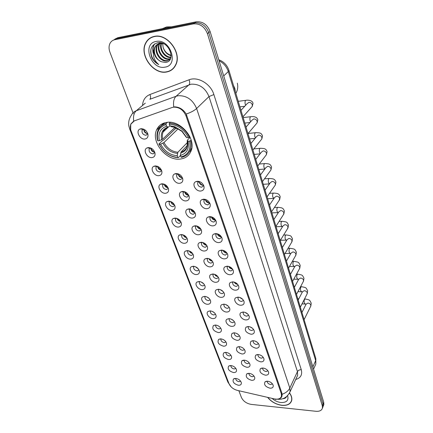<?xml version="1.0" encoding="UTF-8"?>
<svg xmlns="http://www.w3.org/2000/svg" width="433" height="433" viewBox="0 0 433 433"><rect width="100%" height="100%" fill="white"/><g stroke="black" fill="none" stroke-linecap="round" stroke-linejoin="round"><path stroke-width="0.65" d="M166.905 122.371C161.926 123.113 158.478 125.646 156.562 129.987C150.852 142.084 166.326 160.973 180.063 159.068C185.405 158.467 189.069 155.772 191.056 150.993C196.474 139.025 180.588 119.968 166.905 122.371M152.01 157.601C146.96 158.354 142.511 149.629 147.106 147.891L148.221 147.604C151.518 147.718 153.769 149.493 154.971 152.941C155.382 155.615 154.392 157.168 152.01 157.601M150.527 147.94L149.12 149.087C148.833 151.821 150.137 153.417 153.038 153.883L154.716 152.687M158.868 175.674C153.953 176.328 149.564 168.053 153.931 166.277L155.176 165.947C158.435 166.099 160.648 167.842 161.828 171.181C162.229 173.785 161.244 175.284 158.868 175.674M157.233 166.223L155.994 167.322C155.739 169.947 157.033 171.495 159.864 171.966L161.558 170.775M165.541 193.264C160.751 193.822 156.427 185.963 160.578 184.16L161.953 183.798C165.162 183.982 167.344 185.692 168.502 188.923C168.897 191.467 167.912 192.912 165.541 193.264M163.766 184.02L162.678 185.059C162.462 187.586 163.734 189.091 166.51 189.562L168.215 188.382M172.036 210.384C167.365 210.855 163.111 203.38 167.051 201.567L168.54 201.172C171.712 201.388 173.866 203.061 174.997 206.195C175.387 208.679 174.396 210.075 172.036 210.384M170.131 201.35L169.195 202.325C169 204.76 170.261 206.216 172.978 206.687L174.737 205.399M178.364 227.06C173.806 227.449 169.612 220.332 173.368 218.508L174.959 218.086C178.087 218.329 180.209 219.975 181.319 223.017C181.703 225.436 180.718 226.784 178.364 227.06M176.345 218.227L175.538 219.136C175.37 221.48 176.615 222.892 179.273 223.374L181.026 222.151M184.523 243.297C180.074 243.617 175.95 236.824 179.522 235.011L181.21 234.556C184.301 234.832 186.39 236.445 187.478 239.4C187.852 241.76 186.867 243.059 184.523 243.297M182.401 234.67L181.714 235.503C181.573 237.766 182.807 239.14 185.411 239.622L187.153 238.469M190.531 259.129C186.179 259.372 182.12 252.888 185.524 251.08L187.3 250.604C190.352 250.913 192.414 252.499 193.481 255.362C193.849 257.667 192.864 258.923 190.531 259.129M187.738 251.459L188.328 250.702L187.738 251.459C187.619 253.641 188.837 254.972 191.391 255.459L193.123 254.382M196.382 274.554C192.128 274.739 188.133 268.536 191.381 266.739L193.232 266.252C196.252 266.582 198.287 268.141 199.332 270.928C199.689 273.174 198.709 274.387 196.382 274.554M194.087 266.322L193.611 267.004C193.513 269.11 194.715 270.409 197.221 270.901L198.936 269.889M202.092 289.601C197.93 289.72 193.995 283.783 197.096 282.007L199.018 281.499C202.005 281.856 204.013 283.388 205.036 286.099C205.388 288.297 204.403 289.46 202.092 289.601M199.727 281.558L199.337 282.159C199.256 284.2 200.447 285.461 202.904 285.959L204.609 285.011M207.661 304.275C203.586 304.339 199.716 298.646 202.671 296.892L204.663 296.372C207.613 296.751 209.594 298.261 210.6 300.897C210.941 303.04 209.962 304.166 207.661 304.275M205.237 296.421L204.928 296.946C204.858 298.911 206.032 300.145 208.452 300.643L210.14 299.766M213.09 318.596C209.101 318.607 205.291 313.14 208.116 311.408L210.167 310.883C213.085 311.284 215.039 312.767 216.029 315.338C216.359 317.427 215.385 318.515 213.09 318.596M210.622 310.921L210.378 311.365C210.324 313.27 211.488 314.472 213.864 314.975L215.531 314.163M218.394 332.571C213.431 331.072 211.78 328.739 213.437 325.578L215.537 325.042C218.427 325.464 220.354 326.926 221.323 329.426C221.653 331.472 220.673 332.517 218.394 332.571M215.883 325.069L215.699 325.443C215.661 327.283 216.809 328.458 219.141 328.966L220.798 328.214M223.569 346.211C218.714 344.738 217.063 342.471 218.633 339.402L220.781 338.866C223.639 339.304 225.544 340.744 226.497 343.18C226.816 345.177 225.837 346.189 223.569 346.211M221.03 338.882L220.895 339.18C220.873 340.966 222.005 342.113 224.299 342.622L225.934 341.929M228.624 359.536C223.866 358.086 222.226 355.872 223.709 352.9L225.902 352.359C228.732 352.819 230.61 354.237 231.547 356.613C231.855 358.567 230.881 359.542 228.624 359.536M226.064 352.375L225.972 352.597C225.956 354.324 227.081 355.444 229.333 355.958L230.951 355.325M233.566 372.553C228.895 371.119 227.265 368.965 228.667 366.08L230.903 365.539C233.701 366.02 235.557 367.417 236.478 369.733C236.781 371.638 235.806 372.58 233.566 372.553M230.984 365.549L230.93 365.701C230.924 367.373 232.034 368.472 234.253 368.992L235.844 368.413M235.79 378.42C238.561 378.913 240.396 380.293 241.295 382.55C241.592 384.417 240.624 385.321 238.388 385.267C233.809 383.855 232.191 381.749 233.517 378.956L235.774 378.502C235.779 380.131 236.878 381.202 239.065 381.722L240.629 381.197M144.963 139.02C139.772 139.881 135.258 130.663 140.103 128.985L141.061 128.736C144.406 128.812 146.69 130.631 147.918 134.198C148.335 136.936 147.35 138.544 144.963 139.02M143.642 129.153L142.056 130.338C141.732 133.185 143.052 134.836 146.018 135.296L147.799 133.743M179.63 183.294C174.661 183.906 170.321 175.798 174.661 173.925L176.069 173.546C179.289 173.687 181.503 175.376 182.71 178.613C183.181 181.33 182.152 182.888 179.63 183.294M178.006 173.779L176.686 174.954C176.453 177.557 177.752 179.083 180.583 179.533L182.374 178.272M186.076 200.912C181.238 201.437 176.956 193.735 181.075 191.846L182.607 191.429C185.789 191.608 187.971 193.264 189.151 196.403C189.611 199.05 188.582 200.549 186.076 200.912M184.29 191.613L183.148 192.723C182.942 195.229 184.231 196.706 186.996 197.161L188.885 195.619M188.972 208.836C192.117 209.042 194.265 210.671 195.424 213.718C195.868 216.294 194.839 217.745 192.344 218.064C187.63 218.497 183.413 211.18 187.327 209.28L188.972 208.836L189.032 209.155M190.423 208.977L189.438 210.016C189.259 212.424 190.531 213.859 193.242 214.319L195.121 212.863M198.449 234.762C193.849 235.114 189.697 228.148 193.416 226.248L195.164 225.772C198.271 226.015 200.392 227.612 201.524 230.572C201.957 233.084 200.934 234.48 198.449 234.762M196.403 225.885L195.559 226.849C195.413 229.171 196.663 230.562 199.321 231.027L201.188 229.658M204.398 251.021C199.905 251.302 195.813 244.656 199.353 242.767L201.193 242.269C204.268 242.54 206.357 244.109 207.467 246.989C207.889 249.435 206.866 250.777 204.398 251.021M202.238 242.356L201.524 243.238C201.399 245.473 202.639 246.832 205.242 247.303L207.098 246.014M210.189 266.863C205.799 267.08 201.773 260.731 205.145 258.858L207.071 258.339C210.108 258.636 212.17 260.184 213.258 262.977C213.669 265.364 212.646 266.658 210.189 266.863M207.932 258.404L207.337 259.205C207.234 261.364 208.457 262.679 211.012 263.156L212.852 261.954M215.834 282.305C211.542 282.457 207.58 276.384 210.795 274.533L212.798 273.997C215.802 274.322 217.837 275.843 218.898 278.56C219.304 280.887 218.281 282.137 215.834 282.305M213.004 274.76L213.501 274.046L213.004 274.76C212.917 276.844 214.129 278.127 216.635 278.608L218.459 277.488M221.339 297.363C217.144 297.455 213.242 291.636 216.305 289.807L218.378 289.255C221.35 289.607 223.358 291.106 224.397 293.753C224.792 296.02 223.769 297.227 221.339 297.363M218.93 289.298L218.53 289.926C218.465 291.939 219.655 293.19 222.118 293.677L223.926 292.632M226.708 312.047C222.6 312.085 218.762 306.504 221.685 304.702L223.818 304.139C226.757 304.513 228.738 305.99 229.761 308.567C230.145 310.78 229.127 311.939 226.708 312.047M224.24 304.166L223.921 304.718C223.866 306.661 225.046 307.879 227.466 308.372L229.257 307.403M231.947 326.368C227.92 326.358 224.142 320.994 226.935 319.224L229.127 318.656C232.034 319.051 233.988 320.507 234.995 323.018C235.363 325.178 234.35 326.293 231.947 326.368M229.425 318.677L229.176 319.143C229.138 321.026 230.307 322.212 232.678 322.709L234.453 321.811M237.057 340.343C232.088 338.866 230.421 336.549 232.066 333.394L234.307 332.82C237.181 333.237 239.113 334.671 240.099 337.118C240.461 339.223 239.444 340.3 237.057 340.343M234.497 332.831L234.313 333.215C234.285 335.039 235.438 336.197 237.771 336.701L239.525 335.873M242.047 353.988C237.176 352.532 235.52 350.275 237.073 347.217L239.357 346.638C242.209 347.077 244.115 348.489 245.078 350.876C245.43 352.933 244.418 353.972 242.047 353.988M239.454 346.649L239.319 346.952C239.308 348.717 240.45 349.853 242.74 350.357L244.472 349.599M244.293 360.137C247.113 360.592 248.997 361.988 249.944 364.315C250.285 366.323 249.278 367.319 246.918 367.308C242.144 365.874 240.494 363.677 241.966 360.711L244.212 360.364C244.212 362.075 245.338 363.184 247.595 363.693L249.305 363M251.676 380.32C246.999 378.907 245.354 376.759 246.75 373.885L249.11 373.311C251.903 373.787 253.765 375.162 254.696 377.435C255.026 379.395 254.019 380.358 251.676 380.32M249.045 373.311L248.991 373.468C248.997 375.124 250.112 376.207 252.331 376.721L254.019 376.088M200.723 191.029C195.7 191.608 191.408 183.668 195.716 181.698L197.286 181.265C200.479 181.395 202.693 183.029 203.927 186.163C204.463 188.988 203.391 190.612 200.723 191.029M199.093 181.459L197.702 182.71C197.491 185.286 198.801 186.791 201.626 187.224L203.526 185.881L203.64 185.384M206.925 208.684C202.038 209.166 197.805 201.632 201.892 199.651L203.586 199.185C206.741 199.353 208.923 200.955 210.129 204.003C210.649 206.747 209.583 208.311 206.925 208.684M205.128 199.332L203.927 200.511C203.748 202.985 205.042 204.441 207.808 204.885L209.81 203.153M212.966 225.858C208.203 226.259 204.024 219.098 207.905 217.117L209.713 216.614C212.83 216.819 214.984 218.394 216.164 221.355C216.668 224.029 215.602 225.528 212.966 225.858M211.017 216.727L209.983 217.826C209.832 220.208 211.109 221.62 213.815 222.069L215.807 220.44M218.838 242.577C214.2 242.902 210.081 236.082 213.767 234.107L215.677 233.582C218.762 233.815 220.884 235.368 222.037 238.247C222.53 240.845 221.463 242.291 218.838 242.577M216.76 233.663L215.883 234.675C215.753 236.97 217.014 238.345 219.672 238.799L221.647 237.273M224.565 258.858C220.034 259.107 215.98 252.607 219.482 250.647L221.485 250.095C224.532 250.361 226.627 251.892 227.758 254.691C228.234 257.224 227.168 258.615 224.565 258.858M222.362 250.16L221.631 251.086C221.523 253.294 222.768 254.631 225.366 255.091L227.336 253.668M230.139 274.717C225.712 274.901 221.723 268.687 225.057 266.755L227.136 266.181C230.156 266.474 232.218 267.984 233.327 270.706C233.788 273.174 232.727 274.511 230.139 274.717M227.834 266.23L227.228 267.064C227.136 269.196 228.37 270.495 230.919 270.966L232.873 269.635M235.574 290.175C231.244 290.294 227.314 284.351 230.491 282.44L232.645 281.856C235.633 282.175 237.668 283.658 238.751 286.31C239.2 288.714 238.139 290.002 235.574 290.175M233.181 281.888L232.678 282.63C232.608 284.692 233.825 285.959 236.331 286.43L238.264 285.195M240.867 305.238C236.635 305.297 232.765 299.604 235.79 297.725L238.015 297.125C240.97 297.471 242.978 298.938 244.044 301.52C244.477 303.863 243.416 305.103 240.867 305.238M237.998 297.807L238.404 297.152L237.998 297.807C237.944 299.793 239.146 301.027 241.603 301.509L243.519 300.361M246.031 319.922C241.885 319.933 238.08 314.472 240.964 312.626L243.249 312.014C246.177 312.388 248.158 313.833 249.197 316.35C249.619 318.628 248.564 319.825 246.031 319.922M243.503 312.031L243.184 312.599C243.146 314.52 244.331 315.727 246.745 316.209L248.645 315.148M251.064 334.249C245.976 332.771 244.293 330.406 246.02 327.148L248.353 326.536C251.248 326.931 253.208 328.355 254.225 330.812C254.636 333.037 253.581 334.179 251.064 334.249M248.488 326.547L248.239 327.023C248.217 328.885 249.392 330.06 251.762 330.547L253.641 329.573M255.979 348.229C250.999 346.773 249.321 344.468 250.951 341.318L253.332 340.701C256.201 341.117 258.133 342.525 259.134 344.917C259.529 347.087 258.479 348.192 255.979 348.229M253.359 340.706L253.175 341.101C253.164 342.898 254.328 344.046 256.655 344.544L258.512 343.645M260.774 361.869C255.898 360.435 254.225 358.188 255.762 355.141L258.192 354.524C261.029 354.963 262.939 356.348 263.919 358.686C264.309 360.797 263.259 361.864 260.774 361.869M258.128 354.519L257.992 354.833C257.992 356.581 259.14 357.701 261.435 358.199L263.264 357.377M265.456 375.189C260.677 373.771 259.015 371.584 260.471 368.629L262.934 368.018C265.748 368.472 267.632 369.842 268.595 372.12C268.969 374.188 267.924 375.205 265.456 375.189M262.788 368.007L262.701 368.239C262.707 369.934 263.843 371.027 266.1 371.53L267.903 370.783M270.03 388.195C265.342 386.793 263.686 384.661 265.066 381.798L267.567 381.192C270.349 381.662 272.211 383.016 273.158 385.24C273.521 387.259 272.476 388.239 270.03 388.195M267.345 381.175L267.291 381.332C267.313 382.972 268.433 384.044 270.652 384.553L272.433 383.871M204.793 296.378L202.671 296.892M168.821 201.161L168.87 201.469M162.305 183.787L162.343 184.133M155.62 165.931L155.642 166.315M148.763 147.583L148.768 147.989M141.726 128.709L141.71 129.148M195.126 225.777L195.186 226.058M182.683 191.429L182.726 191.781M176.226 173.536L176.247 173.925M215.369 233.598L215.434 233.89M209.448 216.635L209.507 216.96M203.375 199.202L203.423 199.559M197.15 181.281L197.177 181.671M154.738 152.172C152.286 151.875 150.955 150.489 150.744 148.026M161.509 170.207C159.203 169.931 157.888 168.643 157.569 166.348M168.085 187.754C165.931 187.5 164.643 186.304 164.221 184.177M171.084 201.691L174.472 204.847C172.469 204.593 171.219 203.494 170.716 201.534M180.685 221.485C178.834 221.236 177.622 220.224 177.059 218.449M186.72 237.695C185.026 237.446 183.868 236.521 183.251 234.924M192.593 253.494C191.05 253.24 189.957 252.401 189.313 250.983M198.292 268.888L195.234 266.641M203.829 283.896L201.042 281.921M209.209 298.521L206.73 296.832M214.416 312.778L212.327 311.403M219.434 326.661L217.859 325.654M224.159 340.116L223.433 339.667M147.767 133.64C145.169 133.299 143.826 131.821 143.745 129.196M182.233 177.725C179.847 177.487 178.504 176.193 178.207 173.85M188.599 195.31C186.363 195.094 185.037 193.897 184.631 191.716M194.796 212.43C192.707 212.235 191.402 211.131 190.899 209.112M200.831 229.1C198.882 228.922 197.61 227.904 197.02 226.048M206.703 245.338C204.89 245.17 203.656 244.244 203.001 242.55M212.354 261.159C210.709 260.975 209.54 260.13 208.847 258.625M217.842 276.573C216.365 276.373 215.277 275.615 214.568 274.3M223.179 291.598L220.17 289.59M228.353 306.245L225.663 304.507M233.371 320.517L231.06 319.078M238.21 334.422L236.386 333.318M242.816 347.932L241.701 347.277M203.207 185.373C200.777 185.118 199.429 183.825 199.169 181.481M209.339 202.99C207.061 202.763 205.735 201.561 205.356 199.391M215.304 220.132C213.182 219.932 211.878 218.827 211.391 216.819M221.382 236.808L221.117 236.824C219.136 236.645 217.859 235.628 217.285 233.782M226.968 253.072L226.773 253.083C224.938 252.915 223.693 251.99 223.044 250.306M232.397 268.92L232.288 268.92C230.589 268.769 229.382 267.93 228.673 266.403M237.668 284.357L237.663 284.357C236.099 284.221 234.94 283.463 234.183 282.089M242.794 299.403L239.579 297.384M247.763 314.06L244.867 312.307M252.574 328.349L250.063 326.877M257.218 342.27L255.183 341.107M261.662 355.807L260.282 355.044M172.063 107.519L173.568 107.157C179.246 107.032 183.397 109.928 186.011 115.855L281.304 393.694L281.482 396.233C280.589 398.739 278.213 399.627 274.343 398.912L237.365 390.393C233.355 389.251 230.589 387.07 229.073 383.844L131.075 130.869C130.133 128.347 130.089 126.073 130.939 124.044L134.376 120.85L172.063 107.519M159.106 126.999L159.279 127.475M154.278 36.415C150.375 37.26 147.501 39.468 145.667 43.035C138.982 55.061 153.531 74.877 166.586 71.992C170.813 71.218 173.887 68.842 175.803 64.863C182.141 52.972 167.284 33.065 154.278 36.415M150.343 37.915L149.374 38.813M267.605 397.359C271.302 401.846 276.086 404.514 281.959 405.364C287.252 405.748 290.494 404.146 291.68 400.547C292.21 398.208 291.512 395.686 289.585 392.98M130.853 130.236L129.608 128.753L128.872 126.084C128.26 122.236 129.056 118.674 131.269 115.405C132.303 113.181 133.97 111.633 136.26 110.767L176.079 96.272C173.855 98.453 173.086 102.026 173.768 106.973L175.078 106.87C179.673 107.162 183.392 109.554 186.222 114.052L281.943 393.294L282.035 396.016C281.553 397.662 280.373 398.647 278.484 398.966M322.709 407.415L323.153 406.322L323.013 403.989L208.766 32.562C205.935 25.558 201.285 22.321 194.818 22.852L116.315 38.699L113.17 40.253L116.315 38.699L194.818 22.852C201.285 22.321 205.935 25.558 208.766 32.562L323.013 403.989L323.153 406.322L322.709 407.415M130.674 129.732L130.739 124.114L133.694 121.105C133.077 116.374 133.938 112.926 136.26 110.767L145.309 103.135M238.859 390.734L241.435 397.494C243.286 401.25 246.55 403.551 251.227 404.395L315.949 411.29C319.538 411.55 321.703 410.479 322.444 408.075L322.304 405.737L207.423 33.639C204.571 26.619 199.905 23.366 193.427 23.896L114.756 39.728C112.677 40.182 111.113 41.352 110.074 43.235C108.764 45.866 108.721 48.875 109.944 52.263L133.332 113.663M291.393 401.001L291.658 400.639M171.912 69.507L173.011 68.825M323.413 405.672L323.857 404.579L323.716 402.246L210.102 31.495C207.288 24.508 202.649 21.282 196.203 21.818L117.857 37.682L114.723 39.224M172.886 68.679L173.904 67.878M166.526 71.813C170.71 71.044 173.747 68.695 175.646 64.761C181.914 52.994 167.219 33.287 154.343 36.599C150.478 37.438 147.637 39.625 145.813 43.159C139.204 55.061 153.601 74.671 166.526 71.813M171.555 26.808L166.656 26.933L162.337 28.675M171.181 55.722C167.138 54.65 164.443 51.814 163.1 47.202C164.524 51.489 167.219 54.179 171.192 55.272M163.1 47.202L162.662 43.533M170.916 57.54C165.005 58.336 158.689 49.568 161.06 43.397M171.008 57.134C165.314 57.459 159.582 49.389 161.487 43.403M170.44 58.866L169.141 59.213C162.716 60.577 155.631 50.12 159.312 43.879L160.069 42.715M170.564 58.579L169.687 58.78C163.284 60.138 156.216 49.746 159.853 43.506M160.015 43.213L160.307 42.743M170.266 59.207L166.932 60.956C160.491 62.309 153.358 51.808 157.044 45.552L159.75 42.683M169.888 59.586L167.484 60.517C161.049 61.876 153.931 51.386 157.612 45.129L159.69 42.678M161.52 61.773L165.395 62.439C176.799 61.546 169.087 40.242 157.699 42.759C151.128 44.924 149.201 49.936 151.934 57.789C153.569 60.847 155.837 63.099 158.738 64.544C154.197 60.734 152.573 55.965 153.861 50.25C153.964 55.7 156.519 59.543 161.52 61.773C156.08 59.878 152.584 51.657 155.328 46.813C156.427 44.826 158.023 43.603 160.107 43.143L161.52 42.981M153.861 50.25L154.749 47.24C155.853 45.248 157.45 44.025 159.533 43.565L163.62 43.755M156.026 41.471C141.64 43.765 151.144 70.216 164.913 67.142C179.419 65.518 170.299 38.147 156.026 41.471M151.507 37.303L150.451 38.082M158.738 64.544C153.076 61.042 150.468 55.981 150.906 49.362M153.374 52.469C152.768 49.481 153.06 46.813 154.251 44.464L154.532 43.955M153.304 53.568C152.432 50.244 152.654 47.278 153.964 44.669L154.256 44.144M291.523 400.574L291.755 400.195M267.762 397.391C271.421 401.802 276.14 404.427 281.921 405.261C287.16 405.64 290.37 404.054 291.539 400.493C292.059 398.203 291.387 395.735 289.525 393.083M275.025 399.047L275.924 399.578L275.144 399.064M272.076 398.387C274.69 400.736 277.656 402.122 280.979 402.538C286.657 402.652 288.871 400.357 287.62 395.659M282.814 398.712C284.708 398.647 285.937 397.976 286.5 396.698M180.437 155.49L178.369 157.628L175.051 157.022C170.201 156.015 165.985 153.439 162.402 149.293L159.176 144.281L160.627 144.129C164.497 151.198 170.028 155.074 177.221 155.745L177.871 152.275L187.559 142.349M178.228 128.704L163.961 142.544L160.627 144.129M166.007 124.58L166.115 123.535C162.245 124.547 159.544 126.831 158.002 130.382C156.762 133.467 156.643 136.871 157.639 140.595L157.91 140.866C156.145 132.476 158.846 127.048 166.007 124.58L166.597 126.219C160.286 128.449 157.877 133.277 159.366 140.709L162.711 139.123L175.013 127.318M169.958 125.906L168.193 127.156L166.597 126.219M190.211 150.154L191.732 148.579M159.176 144.281L158.9 144.005L162.689 140.357L163.631 140.016L175.387 128.688L174.872 127.454M189.394 151.837L191.316 150.251M164.562 122.858L162.943 124.774M181.562 157.336C185.757 156.394 188.658 153.959 190.26 150.024C191.31 147.204 191.424 144.081 190.607 140.66L189.6 141.082C191.077 149.591 188.198 154.9 180.978 157.011L181.562 157.336M191.169 140.081L190.607 140.66M158.9 144.005L162.294 149.293C166.023 153.607 170.407 156.286 175.457 157.331L178.369 157.628M166.115 123.535L167.414 122.317M180.978 157.011L180.42 155.442C186.78 153.499 189.335 148.763 188.079 141.239L189.6 141.082M177.221 155.745L177.784 157.309M159.366 140.709L157.91 140.866M188.079 141.239L187.267 140.438L187.473 140.043L190.152 137.31M187.419 145.407L181.064 151.967L180.42 155.442M170.234 122.312L169.352 123.14L169.249 124.19C177.638 124.764 184.014 129.229 188.382 137.57L189.394 137.147C184.837 128.379 178.152 123.708 169.352 123.14M189.394 137.147L189.86 136.676M188.382 137.57L186.856 137.737L182.028 131.118L174.737 126.696L169.833 125.83L169.249 124.19M186.049 136.931L186.856 137.737M169.833 125.83L171.89 126.712M175.387 128.688L177.698 128.417M199.304 182.569L202.52 185.34M200.165 181.86L199.229 182.261M205.469 200.138L208.95 202.985M205.935 199.586L205.394 199.819M211.466 217.247L215.19 220.137M217.312 233.912L221.247 236.819M223.13 250.328L226.919 253.002M228.938 266.479L232.223 268.704M234.675 282.251L237.322 283.972M240.407 297.698L242.15 298.786M179.262 174.32L178.315 174.716L181.589 177.703M185.313 191.987L184.702 192.247L188.231 195.31M190.931 209.334L194.671 212.435M197.047 226.058L200.869 229.073M203.18 242.61L206.595 245.181M209.215 258.761L212.11 260.85M215.179 274.544L217.404 276.081M221.214 290.056L222.346 290.808M145.418 130.241L144.037 130.804L146.717 133.526M152.14 148.817L151.014 149.277L153.953 152.118M158.651 166.9L157.807 167.252L160.989 170.185M164.968 184.518L164.416 184.75L167.825 187.754M177.189 218.497L180.615 221.366M183.549 235.038L186.547 237.436M189.806 251.189L192.263 253.072M196.025 267.004L197.713 268.244M281.304 393.694L281.753 392.742M186.011 115.855L186.747 115.156M301.271 369.701C299.495 369.701 298.223 370.339 297.449 371.617L208.987 96.57C205.372 88.002 199.456 83.872 191.234 84.181L149.883 99.276C150.846 98.183 150.852 96.597 149.905 94.529L188.999 79.818C197.767 76.143 210.774 83.823 213.875 94.567L301.271 369.701C302.537 374.713 300.681 377.987 295.701 379.519M296.832 377.073L297.66 375.281L297.449 371.617L289.818 388.06L290.061 391.741L289.13 393.673M188.999 79.818C189.946 81.994 189.968 83.634 189.059 84.738L176.079 96.272L178.299 95.72C186.699 95.471 192.804 99.731 196.609 108.504C194.363 110.567 190.904 112.412 186.222 114.052M282.154 394.257C285.856 392.91 288.41 390.842 289.818 388.06L196.609 108.504L208.987 96.57L213.875 94.567M229.117 383.957L227.872 382.106L129.651 128.872M142.527 105.484C142.879 100.099 145.342 96.445 149.905 94.529M322.304 405.737L323.716 402.246M207.423 33.639L210.102 31.495M193.427 23.896L196.203 21.818M114.756 39.728L117.857 37.682M315.056 365.788L315.814 364.072L315.652 360.592L228.294 71.575C226.681 66.687 223.607 63.077 219.071 60.75M223.715 75.91L228.294 71.575L228.916 70.357L315.836 358.594L315.814 364.072L313.573 369.143M315.836 358.594L315.652 360.592L312.87 366.854M162.332 124.017L162.499 124.487M233.468 85.453L234.843 88.467L235.325 91.596M163.961 142.544C167.235 148.395 171.874 151.642 177.871 152.275M168.193 127.156C165.244 128.412 163.544 130.041 163.1 132.038L168.253 127.172C165.817 128.06 164.102 129.684 163.1 132.038C162.24 134.176 162.11 136.541 162.711 139.123M180.637 153.093C186.147 151.317 188.387 147.155 187.354 140.606M162.868 143.199C166.294 149.353 171.154 152.752 177.443 153.396M167.988 127.064C162.521 129.061 160.399 133.299 161.612 139.778M181.064 151.967C183.96 151.182 185.974 149.412 187.099 146.652L187.283 140.509M186.136 137.109L181.914 131.394L175.419 127.448L171.219 126.68M240.981 110.355L247.124 103.671L248.872 102.361C250.593 102.334 251.746 103.184 252.336 104.916L252.233 106.464L251.27 107.536M245.635 105.289L245.202 104.18C244.775 101.631 245.143 100.326 246.301 100.261C245.538 100.196 252.363 99.428 253.024 103.352L252.233 106.464L242.929 116.813M246.025 127.096L251.99 120.233L253.749 118.934C255.454 118.923 256.59 119.768 257.17 121.457L257.078 122.918L256.212 123.93M250.61 121.825L250.068 120.563C249.657 118.03 250.02 116.721 251.167 116.65C254.885 116.32 257.105 117.381 257.83 119.838L257.078 122.918L247.99 133.602M250.951 143.426L256.742 136.406L258.506 135.112C260.195 135.123 261.321 135.957 261.884 137.607L261.808 138.982L261.034 139.94M255.47 137.943L254.826 136.568C254.42 134.041 254.783 132.736 255.914 132.65C258.864 132.731 260.466 133.001 260.726 133.456C261.283 133.597 261.878 134.419 262.517 135.93L261.808 138.982L252.932 149.986M255.762 159.371L261.38 152.189L263.15 150.911C264.828 150.944 265.943 151.761 266.49 153.374L266.425 154.678L265.732 155.577M260.228 153.661L259.47 152.194C259.069 149.683 259.432 148.378 260.552 148.281C263.453 148.4 265.028 148.687 265.294 149.141C265.846 149.277 266.447 150.116 267.096 151.653L266.425 154.678L257.754 165.98M260.455 174.932L265.916 167.609L267.691 166.348C269.353 166.396 270.452 167.203 270.993 168.783L270.934 170.012L270.316 170.856M264.893 168.984L264.006 167.463C263.616 164.968 263.978 163.663 265.088 163.555C267.935 163.706 269.488 164.01 269.748 164.459C270.3 164.594 270.906 165.449 271.567 167.014L270.934 170.012L262.463 181.6M265.039 190.136L270.349 182.677L272.124 181.427C273.775 181.492 274.863 182.293 275.388 183.836L275.339 184.999L274.787 185.789M269.461 183.917L268.438 182.39C268.059 179.906 268.422 178.602 269.515 178.477C272.303 178.661 273.84 178.981 274.127 179.441C274.695 179.603 275.296 180.464 275.94 182.022L275.339 184.999L267.064 196.853M269.515 204.982L274.679 197.399L276.46 196.171C278.094 196.246 279.171 197.042 279.686 198.547L279.15 200.387M273.959 198.455L272.774 196.977C272.406 194.509 272.763 193.21 273.845 193.069C276.579 193.28 278.089 193.616 278.376 194.071C278.949 194.233 279.561 195.104 280.211 196.696L279.642 199.645L271.556 211.759M273.889 219.493L278.917 211.791L280.698 210.579C282.321 210.671 283.382 211.456 283.891 212.928L283.409 214.665M278.311 212.603L277.878 212.63L277.012 211.244C276.655 208.793 277.006 207.488 278.078 207.337C280.763 207.575 282.246 207.916 282.533 208.37C283.106 208.527 283.723 209.42 284.389 211.039L283.853 213.972L275.951 226.324M278.165 233.674L283.063 225.864L284.844 224.667C286.451 224.776 287.501 225.55 287.999 226.995L287.566 228.629M282.397 226.508L281.986 226.524L281.158 225.198C280.806 222.757 281.158 221.452 282.213 221.29C287.609 222.129 286.706 221.858 288.475 225.068L287.967 227.98L280.243 240.559M282.348 247.541L287.117 239.622L288.898 238.453C290.489 238.572 291.528 239.341 292.015 240.748L291.631 242.296M286.397 240.115L286.007 240.126L285.217 238.848C284.871 236.423 285.217 235.119 286.262 234.94C291.55 235.828 290.678 235.503 292.475 238.794L291.988 241.69L284.438 254.474M286.435 261.099L291.084 253.083L292.865 251.936C294.445 252.071 295.474 252.829 295.95 254.209L295.604 255.665M290.31 253.424L289.942 253.429L289.184 252.206C288.849 249.792 289.19 248.493 290.224 248.304C295.301 249.191 294.602 248.867 296.383 252.222L295.923 255.097L288.546 268.087M290.44 274.365L294.965 266.257L296.746 265.131C298.31 265.277 299.327 266.024 299.798 267.377L299.484 268.752M294.142 266.457L293.071 265.277C292.74 262.88 293.081 261.581 294.099 261.375C299.062 262.306 298.402 261.927 300.215 265.369L299.777 268.227L292.562 281.401M294.353 287.344L298.765 279.15L300.54 278.046C302.099 278.202 303.105 278.944 303.56 280.27L303.284 281.569M297.893 279.215L296.876 278.078C296.551 275.691 296.886 274.392 297.893 274.176C302.732 275.117 302.196 274.793 303.961 278.235L303.544 281.077L296.486 294.429M298.18 300.047L302.488 291.772L304.258 290.689C305.801 290.857 306.797 291.593 307.246 292.892L306.997 294.115M301.574 291.707L300.599 290.608C300.28 288.237 300.616 286.938 301.606 286.711C306.337 287.685 305.844 287.306 307.63 290.83L307.235 293.655L300.334 307.181M301.931 312.48L306.131 304.128L307.901 303.073C309.433 303.252 310.418 303.977 310.862 305.249L310.634 306.407M305.173 303.944L304.247 302.884C303.934 300.529 304.269 299.23 305.243 298.992C309.866 299.993 309.406 299.56 311.224 303.17L310.845 305.979L304.096 319.657M164.118 122.994L156.562 129.987M150.116 148.07L147.106 147.891M156.919 166.337L153.931 166.277M163.55 184.112L160.578 184.16M169.195 202.325L170.012 201.405L167.051 201.567M176.312 218.221L173.368 218.508M182.369 234.664L179.522 235.011M188.187 250.675L185.524 251.08M193.86 266.29L191.381 266.739M199.402 281.52L197.096 282.007M210.108 310.883L208.116 311.408M215.282 325.037L213.437 325.578M220.343 338.86L218.633 339.402M225.295 352.359L223.709 352.9M230.139 365.544L228.667 366.08M234.881 378.431L233.517 378.956M143.123 129.294L140.103 128.985M177.622 173.925L174.661 173.925M183.148 192.723L184.02 191.732L181.075 191.846M190.249 209.063L187.327 209.28M196.317 225.934L193.416 226.248M202.233 242.361L199.353 242.767M207.835 258.387L205.145 258.858M213.29 274.024L210.795 274.533M218.622 289.266L216.305 289.807M223.829 304.139L221.685 304.702M228.922 318.65L226.935 319.224M233.901 332.815L232.066 333.394M238.767 346.638L237.073 347.217M243.535 360.142L241.966 360.711M248.196 373.327L246.75 373.885M198.844 181.4L195.716 181.698M204.804 199.478L201.892 199.651M210.801 216.836L207.905 217.117M216.641 233.728L213.767 234.107M222.335 250.177L219.482 250.647M227.758 266.219L225.057 266.755M232.992 281.867L230.491 282.44M238.107 297.13L235.79 297.725M243.102 312.014L240.964 312.626M247.985 326.536L246.02 327.148M252.764 340.701L250.951 341.318M257.435 354.53L255.762 355.141M262.008 368.034L260.471 368.629M266.484 381.213L265.066 381.798M150.235 148.021L149.12 149.087M157 166.304L155.994 167.322M163.593 184.09L162.678 185.059M176.274 218.264L175.538 219.136M182.385 234.686L181.714 235.503M194.114 266.327L193.611 267.004M199.765 281.564L199.337 282.159M205.28 296.426L204.928 296.946M210.671 310.926L210.378 311.365M215.932 325.075L215.699 325.443M221.074 338.887L220.895 339.18M143.291 129.234L142.056 130.338M177.654 173.909L176.686 174.954M190.217 209.079L189.438 210.016M196.263 225.966L195.559 226.849M202.151 242.41L201.524 243.238M207.905 258.425L207.337 259.205M218.952 289.298L218.53 289.926M224.267 304.172L223.921 304.718M229.463 318.683L229.176 319.143M234.54 332.836L234.313 333.215M239.492 346.649L239.319 346.952M198.628 181.644L197.702 182.71M204.755 199.505L203.927 200.511M210.725 216.884L209.983 217.826M216.543 233.793L215.883 234.675M222.216 250.258L221.631 251.086M227.747 266.295L227.228 267.064M233.149 281.915L232.678 282.63M243.525 312.031L243.184 312.599M248.515 326.547L248.239 327.023M253.397 340.706L253.175 341.101M258.16 354.524L257.992 354.833M281.482 396.233L282.181 394.75M146.002 42.797L145.667 43.035M296.773 377.197L290.061 391.741C287.268 397.359 283.009 399.843 277.272 399.199L277.109 399.172M231.265 387.021L227.872 382.106M322.444 408.075L323.857 404.579M130.739 124.114L131.01 123.881M218.768 59.77C223.747 61.589 227.13 65.118 228.916 70.357M175.966 64.501L175.646 64.761M159.815 43.511L159.312 43.879M157.612 45.129L157.044 45.552M155.328 46.813L154.749 47.24M154.251 44.464L153.964 44.669M291.799 399.924L291.539 400.493M191.754 148.454L190.26 150.024M175.051 157.022L175.457 157.331M171.3 126.723L175.419 127.448L174.737 126.696M186.076 137.039L182.028 131.118M237.306 83.174C238.21 86.73 237.722 90.113 235.85 93.339M244.742 106.258L239.931 106.875M245.69 100.342L238.258 101.327M250.03 122.485L244.818 123.086M250.583 116.721L243.167 117.603M255.129 138.354L249.592 138.917M255.362 132.709L248.093 133.483M260.065 153.872L254.258 154.392M260.027 148.33L253.792 148.914M264.844 169.043L258.82 169.514M264.585 163.593L259.248 164.031M263.275 184.296L269.488 183.884M269.039 178.51L264.487 178.829M267.632 198.747L274.002 198.395M273.391 193.096L269.532 193.324M271.897 212.884L278.387 212.603M277.645 207.358L274.392 207.51M276.07 226.719L282.652 226.513M281.807 221.306L279.096 221.404M280.432 240.245L286.814 240.126M285.877 234.951L283.647 235.011M285.022 253.489L290.868 253.457M289.856 248.309L288.064 248.336M289.466 266.463L294.819 266.517M293.753 261.38L292.351 261.386M293.774 279.182L298.683 279.307M297.568 274.176L296.518 274.17M297.958 291.647L302.456 291.837M301.298 286.706L300.572 286.7M294.743 286.619L294.131 286.608M302.028 303.863L306.136 304.112M304.951 298.981L304.518 298.97M298.808 298.84L297.812 298.819"/></g></svg>

